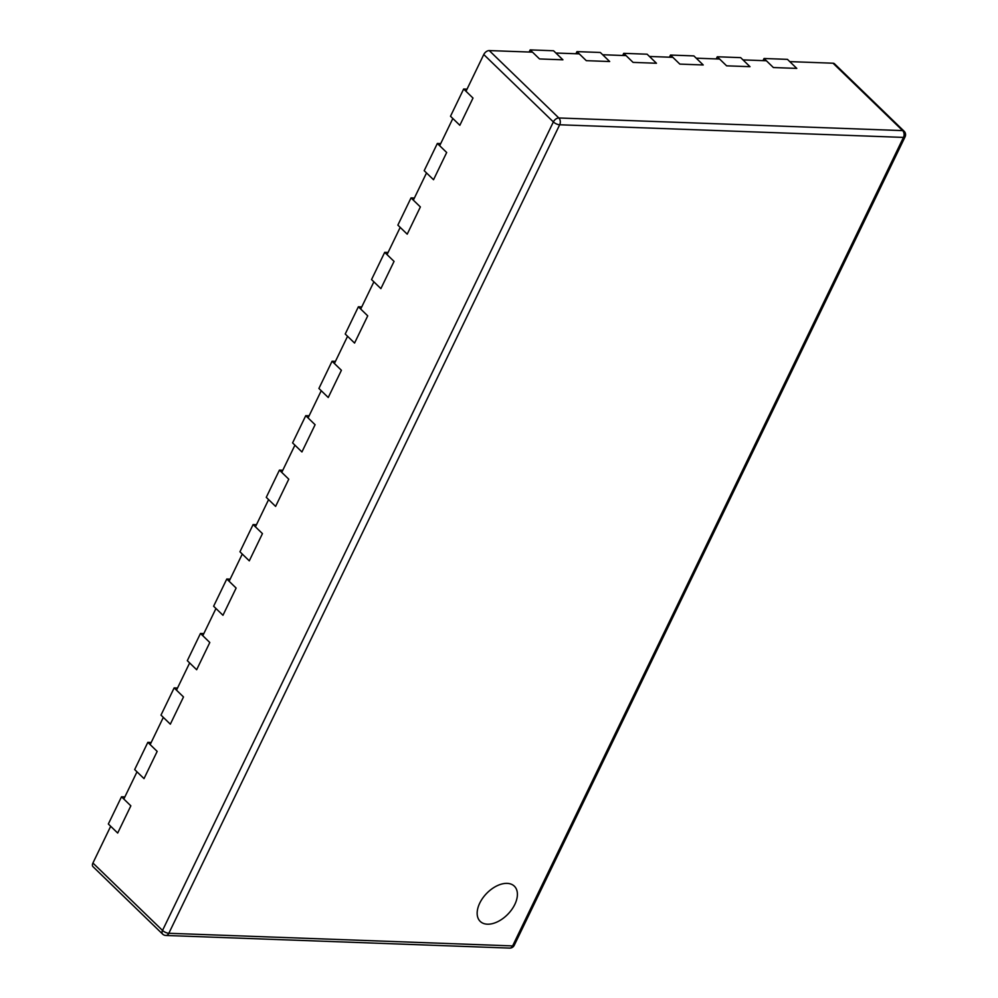 <?xml version="1.0" encoding="UTF-8"?>
<svg xmlns="http://www.w3.org/2000/svg" width="998" height="998" viewBox="0 0 998 998"><rect width="100%" height="100%" fill="white"/><g stroke="black" fill="none" stroke-linecap="round" stroke-linejoin="round"><path stroke-width="1.5" d="M479.739 903.14A24.526 14.858 134.1 0 0 480.225 921.404A24.526 14.858 134.1 0 0 514.818 904.438A24.526 14.858 134.1 0 0 514.344 886.174A24.526 14.858 134.1 0 0 479.739 903.14A24.526 14.858 134.1 0 0 480.225 921.404A24.526 14.858 134.1 0 0 514.818 904.438A24.526 14.858 134.1 0 0 514.344 886.174A24.526 14.858 134.1 0 0 479.739 903.14M92.926 863.02L162.524 930.435A4.903 2.969 134.1 0 0 162.612 934.091L93.014 866.676A4.903 2.969 -45.9 0 1 92.926 863.02L110.691 826.269L117.689 833.056L130.85 805.835L121.507 796.791L108.345 824.011L117.689 833.056L130.85 805.835L123.839 799.049L137 771.828L144.011 778.615L157.173 751.394L147.829 742.35L134.668 769.57L144.011 778.615L157.173 751.394L150.162 744.608L163.323 717.387L170.334 724.174L183.495 696.953L174.151 687.896L160.99 715.117L170.334 724.174L183.495 696.953L176.484 690.167L189.645 662.946L196.656 669.733L209.805 642.5L200.473 633.456L187.312 660.676L196.656 669.733L209.805 642.5L202.806 635.714L215.967 608.493L222.966 615.279L236.127 588.059L226.783 579.015L213.622 606.235L222.966 615.279L236.127 588.059L229.128 581.273L242.277 554.052L249.288 560.839L262.449 533.618L253.105 524.574L239.944 551.794L249.288 560.839L262.449 533.618L255.438 526.832L268.599 499.611L275.61 506.398L288.771 479.177L279.428 470.12L266.266 497.341L275.61 506.398L288.771 479.177L281.76 472.391L294.921 445.158L301.932 451.944L315.094 424.724L305.75 415.679L292.589 442.9L301.932 451.944L315.094 424.724L308.083 417.937L321.244 390.717L328.242 397.503L341.403 370.283L332.06 361.239L318.911 388.459L328.242 397.503L341.403 370.283L334.405 363.497L347.566 336.276L354.564 343.062L367.726 315.842L358.382 306.785L345.221 334.018L354.564 343.062L367.726 315.842L360.715 309.056L373.876 281.835L380.887 288.622L394.048 261.389L384.704 252.344L371.543 279.565L380.887 288.622L394.048 261.389L387.037 254.615L400.198 227.382L407.209 234.168L420.37 206.948L411.026 197.903L397.865 225.124L407.209 234.168L420.37 206.948L413.359 200.161L426.52 172.941L433.531 179.727L446.68 152.507L437.349 143.463L424.187 170.683L433.531 179.727L446.68 152.507L439.681 145.72L452.843 118.5L459.841 125.286L473.002 98.066L463.658 89.009L450.497 116.242L459.841 125.286L473.002 98.066L466.004 91.28L483.768 54.528A4.903 2.969 -45.9 0 1 489.245 50.574L558.843 117.976L902.641 130.613L833.031 63.211L789.767 61.614L796.778 68.4L773.388 67.54L766.389 60.753L742.999 59.905L749.997 66.679L726.619 65.831L719.608 59.044L696.217 58.183L703.228 64.97L679.838 64.109L672.839 57.323L649.449 56.462L656.459 63.248L633.069 62.387L626.058 55.601L602.667 54.74L609.678 61.527L586.288 60.666L579.289 53.88L555.898 53.019L562.909 59.805L539.519 58.944L532.508 52.158L489.245 50.574M463.658 89.009L467.027 89.134M437.349 143.463L440.717 143.587M411.026 197.903L414.395 198.028M384.704 252.344L388.072 252.469M833.031 63.211A4.903 2.969 -45.9 0 1 834.478 63.772L904.076 131.175A4.903 2.969 134.1 0 0 902.641 130.613A4.903 3.431 -87.9 0 1 903.464 137.412L559.678 124.775L168.837 933.28L512.623 945.917L903.464 137.412A4.903 1.871 25.8 0 0 905.074 136.838A4.903 4.903 0 0 0 904.076 131.175M764.044 58.495L773.388 67.54L796.778 68.4L787.434 59.356L764.044 58.495L763.008 60.629M717.275 56.774L726.619 65.831L749.997 66.679L740.666 57.635L717.275 56.774L716.24 58.919M358.382 306.785L361.75 306.91M332.06 361.239L335.44 361.363M305.75 415.679L309.118 415.804M279.428 470.12L282.796 470.245M670.494 55.052L679.838 64.109L703.228 64.97L693.884 55.913L670.494 55.052L669.471 57.198M623.725 53.343L633.069 62.387L656.459 63.248L647.116 54.204L623.725 53.343L622.69 55.476M576.956 51.622L586.288 60.666L609.678 61.527L600.334 52.482L576.956 51.622L575.921 53.755M530.175 49.9L539.519 58.944L562.909 59.805L553.566 50.761L530.175 49.9L529.14 52.033M253.105 524.574L256.474 524.686M226.783 579.015L230.151 579.139M200.473 633.456L203.842 633.58M174.151 687.896L177.519 688.021M147.829 742.35L151.197 742.475M121.507 796.791L124.875 796.915M162.612 934.091A4.903 4.903 0 0 0 165.855 935.463A4.903 3.431 -87.9 0 0 168.837 933.28A4.903 1.871 25.8 0 1 162.524 930.435L553.366 121.931L483.768 54.528M514.232 945.331A4.903 1.871 25.8 0 1 512.623 945.917A4.903 3.431 92.1 0 1 509.641 948.1A4.903 4.903 0 0 0 514.232 945.331L905.074 136.838M553.366 121.931A4.903 1.871 25.8 0 0 559.678 124.775A4.903 3.431 92.1 0 0 558.843 117.976A4.903 2.969 134.1 0 0 553.366 121.931M165.855 935.463L509.641 948.1"/></g></svg>
